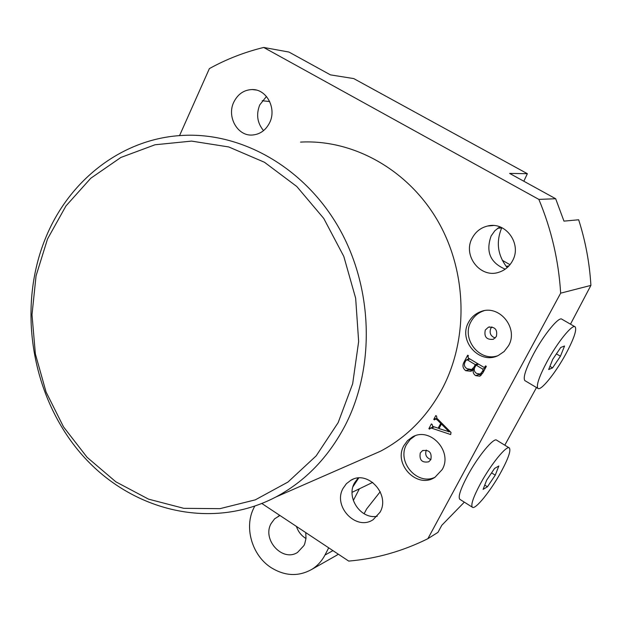 <?xml version="1.0" encoding="UTF-8"?>
<svg xmlns="http://www.w3.org/2000/svg" width="622" height="622" viewBox="0 0 622 622"><rect width="100%" height="100%" fill="white"/><g stroke="black" fill="none" stroke-linecap="round" stroke-linejoin="round"><path stroke-width="0.93" d="M338.166 422.602L352.666 383.774L358.653 341.525L355.66 298.241L343.803 256.412L323.767 218.454L296.78 186.499L264.467 162.272L228.725 146.947L191.576 141.101L155.018 144.77L120.878 157.459L90.758 178.257L65.971 205.929L47.513 238.988L36.06 275.826L31.994 314.74L35.384 354.019L46.051 391.953L63.537 426.91L87.127 457.341L115.871 481.832L148.565 499.155L183.801 508.329L219.963 508.656L255.292 499.855L287.955 482.058L316.132 455.918L338.166 422.602M46.393 236.096C70.138 179.416 122.503 138.613 182.052 135.448C241.352 131.926 304.018 167.248 338.547 227.248C373.013 287.247 375.393 366.311 345.474 424.857C328.54 457.248 305.309 481.311 275.795 497.048C210.143 531.413 128.886 510.281 79.919 452.396C30.812 394.488 16.81 305.884 46.393 236.096M403.935 445.554C392.948 464.144 417.331 489.327 434.941 477.299L442.195 469.563C453.096 451.44 429.965 426.42 412.37 437.025L407.527 440.625L403.935 445.554M412.37 437.025L415.006 435.874L410.178 439.459L406.594 444.372C396.377 461.687 417.3 486.023 435.066 477.222M420.278 452.948C419.142 460.039 421.965 462.993 428.737 461.804L430.867 459.58C432.026 452.544 429.234 449.566 422.493 450.662L420.278 452.948M426.303 450.071L426.28 450.118C424.772 454.736 426.311 457.878 430.891 459.534M468.591 322.274C457.8 340.638 479.593 365.215 498.284 355.489L504.147 351.508L508.493 345.793C519.098 328.066 498.945 303.769 480.456 311.754C475.247 313.768 471.289 317.274 468.591 322.274M483.877 310.798L482.843 311.148C477.657 313.154 473.715 316.645 471.025 321.621C461.135 338.547 479.142 361.996 497.491 355.838M485.292 330.025C483.916 336.883 486.598 339.97 493.339 339.293L496.333 336.525C497.74 329.746 495.096 326.636 488.41 327.195L485.292 330.025M491.916 326.892L490.758 328.439C489.164 333.12 490.665 336.3 495.267 337.979M362.953 458.896L380.664 451.144C406.749 437.305 427.291 416.476 442.289 388.672C468.801 338.422 467.153 271.285 437.445 220.336C407.667 169.402 353.008 139.211 300.55 142.096M512.466 260.898C509.402 266.504 504.924 270.267 499.038 272.203C480.472 278.897 462.239 255.448 472.253 237.993C475.667 231.695 480.759 227.706 487.555 226.043C505.694 221.074 522.27 244.127 512.466 260.898M505.219 269.163C490.253 262.748 485.557 251.677 491.131 235.956L494.832 230.754L499.8 226.828M269.684 122.604C265.812 130.262 260.012 134.406 252.275 135.028C237.518 136.249 226.579 116.711 233.786 102.163C237.845 94.031 244.011 89.825 252.299 89.552C266.644 89.156 276.829 108.446 269.684 122.604M263.557 130.62C257.251 123.032 256 114.44 259.778 104.854L266.457 96.464M570.483 324.171L590.9 285.405C589.586 263.02 585.504 241.142 578.662 219.776L563.967 221.129L555.664 198.737L538.854 199.398L263.689 47.451L288.973 52.061L330.453 74.873L353.755 78.59L527.37 173.701L523.825 181.22M497.608 228.274L501.697 227.893C495.82 242.168 497.647 255.409 507.187 267.615M504.8 445.181L536.498 387.537M380.034 512.233L373.177 519.65C356.297 531.328 332.552 506.417 343.087 488.34L346.431 483.659L350.932 480.231C367.804 469.758 390.523 494.537 380.034 512.233M377.212 516.276C360.853 519.595 345.964 497.709 354.447 483.006L358.093 478.054M464.331 502.156L441.799 525.287L437.958 532.37L427.874 538.699C402.504 551.279 376.116 558.743 348.717 561.091L261.87 503.509M590.9 285.405L560.655 293.164L427.874 538.699M432.78 426.389L438.176 428.185L440.718 423.388L437.157 419.819L435.175 419.026L434.506 419.912L433.744 419.446L435.781 415.582L436.543 416.048L436.908 418.295L451.036 432.484L450.655 434.537L431.458 428.115L430.385 428.208L429.631 429.133L428.877 428.667L431.373 423.94L432.127 424.406L432.78 426.389M263.689 47.451C244.57 52.124 226.47 59.168 209.381 68.599L179.556 135.612M538.854 199.398C551.387 229.386 558.657 260.634 560.655 293.164M464.004 362.136L467.666 355.201L468.436 355.667L467.977 356.538L468.319 358.023L483.698 367.221L484.538 367.345L485.557 365.892L486.334 366.358L482.835 372.92L479.912 376.193L475.729 375.657C473.529 374.234 472.728 372.213 473.319 369.592L471.025 371.28L465.738 370.696C462.784 368.372 462.2 365.518 464.004 362.136L465.24 361.716M555.664 198.737L509.628 173.414L527.37 173.701M439.497 427.602L438.176 428.185M441.604 423.007L440.718 423.388M438.051 419.438L437.157 419.819M436.768 418.163L433.744 419.446M450.351 431.792L449.667 431.567M439.241 428.084L438.767 427.928M434.28 426.886L431.458 428.115M432.492 427.291L428.877 428.667M432.298 427.174L432.725 426.373M438.976 428.581L449.076 431.738L441.379 424.041L438.976 428.581M449.986 431.427L448.921 431.909M442.258 423.66L441.379 424.041M449.916 431.357L449.076 431.738M468.234 359.197L468.724 358.264M486.179 366.257L485.16 366.63M481.14 375.307L478.924 374.467L475.729 375.657M474.213 369.266L473.319 369.592M472.238 370.533L469.229 369.67M468.887 369.577L465.738 370.696M485.595 367.75L484.771 367.26M477.991 364.399L478.232 363.948M465.971 360.34L464.937 362.292C463.779 365.013 464.502 367.159 467.099 368.737L471.694 369.507L473.948 367.12L475.278 364.616L467.332 359.866L465.971 360.34M469.929 358.987L467.332 359.866M477.844 363.714L475.278 364.616M475.208 366.669L473.948 367.12M474.586 367.851C473.785 370.292 474.524 372.189 476.802 373.527L480.285 374.032L483.069 370.541L482.719 369.071L476.055 365.083L474.586 367.851M478.613 364.181L476.055 365.083M485.409 368.092L482.719 369.071M484.351 370.074L483.069 370.541M483.675 371.35L482.392 371.824M372.718 482.377L352.091 492.321M352.946 486.754L358.7 478.007M305.76 532.611L306.001 538.403L304.71 543.877L303.956 545.548L297.557 552.414C282.575 562.311 261.909 539.686 271.06 523.631L274.621 518.826L279.923 515.482M359.384 488.806L353.319 500.485M328.711 547.827L324.948 555.073L332.941 550.625M364.111 513.756L366.615 508.975L380.221 491.714M508.959 265.882L506.152 266.372M254.725 506.176L253.916 507.809C243.894 526.951 251.824 555.073 270.733 567.381C284.775 576.213 298.513 576.851 311.949 569.293C317.445 565.826 321.784 561.083 324.948 555.073M509.986 264.684L502.257 260.276M305.993 538.528C301.39 535.744 298.202 531.709 296.43 526.422M338.36 554.225L334.543 556.503M565.763 354.089C573.803 339.044 576.944 329.979 575.187 326.877C572.582 323.681 557.631 342.014 547.096 361.561C539.126 376.621 536.063 385.554 537.906 388.369C540.712 391.386 555.446 373.122 565.763 354.089M574.852 326.69L561.977 319.265C559.201 315.968 544.149 334.169 533.707 353.693C525.815 368.737 522.861 377.702 524.836 380.586L525.131 380.765M548.674 369.53L552.561 367.897L560.438 356.219L564.551 346.011L560.749 347.457L552.748 359.298L548.674 369.53M549.934 366.35L552.561 367.897M556.418 353.864L560.438 356.219M501.208 471.678C508.306 458.461 511.035 450.561 509.395 447.995C506.837 444.777 490.774 464.463 480.324 483.908C473.311 497.102 470.652 504.87 472.347 507.218C475.138 510.234 490.976 490.595 501.208 471.678M509.169 447.856L496.737 440.244C494.008 436.924 477.844 456.462 467.48 475.884C460.537 489.063 457.971 496.861 459.782 499.279L459.985 499.404M483.1 489.382L487.446 486.777L495.252 475.169L498.828 465.995L494.56 468.436L486.637 480.207L483.1 489.382M484.756 485.098L487.446 486.777M491.567 472.883L495.252 475.169M262.22 100.733L269.699 101.557M353.109 479.228L350.932 480.231M256.093 90.019L252.299 89.552M493.254 225.537L487.555 226.043M275.795 497.048L380.664 451.144M489.6 326.853L488.41 327.195M482.843 311.148L480.456 311.754M423.193 450.336L422.493 450.662M435.175 419.026L436.908 418.295M430.533 428.146L433.791 426.723M484.538 367.345L486.116 366.77M466.663 359.718L469.54 358.754M471.694 369.507L474.306 368.574M480.285 374.032L482.726 373.122M278.19 516.268L279.605 515.607M337.046 555.088L311.949 569.293M537.906 388.369L524.836 380.586M472.347 507.218L459.782 499.279"/></g></svg>
